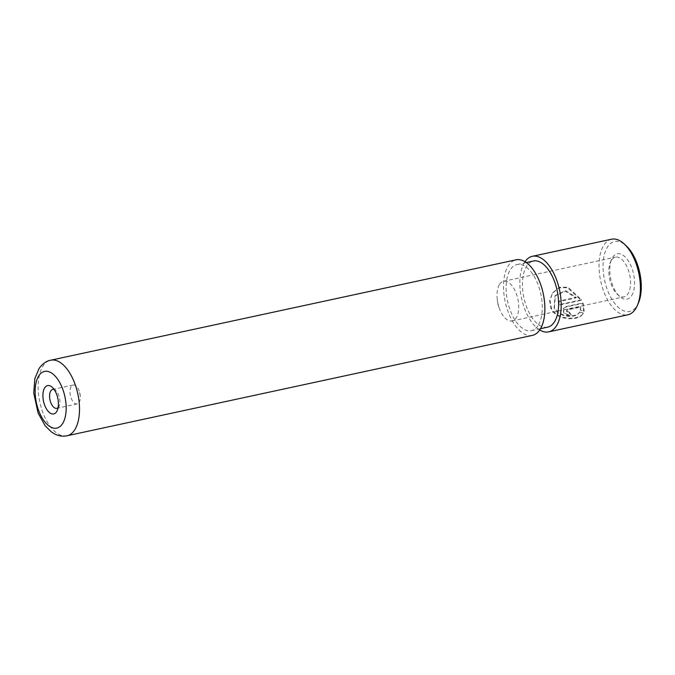 <?xml version="1.0" encoding="UTF-8"?>
<svg xmlns="http://www.w3.org/2000/svg" width="675" height="675" viewBox="0 0 675 675"><rect width="100%" height="100%" fill="white"/><g stroke="black" fill="none" stroke-linecap="round" stroke-linejoin="round"><path stroke-width="0.51" stroke-dasharray="3.38 2.53" d="M581.588 299.801L559.938 304.476A37.69 18.959 77.8 0 1 558.596 301.193L576.315 297.371L565.583 290.63L555.373 295.431L554.445 307.387C558.765 317.233 576.383 318.203 579.749 311.875L579.31 312.533L579.749 311.875L583.335 313.099L582.972 313.647L579.395 312.398C576.028 318.777 558.402 317.731 554.099 307.884L555.019 295.971L565.203 291.178L575.977 297.886L558.25 301.708A38.652 19.448 -102.2 0 0 559.592 304.982L581.251 300.308L567.489 287.71L559.086 287.828L552.361 293.33L549.678 300.746L550.994 308.559C556.538 321.022 579.403 321.224 582.972 313.647L583.335 313.099C579.892 320.591 556.833 320.515 551.34 308.053L550.024 300.223L552.732 292.781L559.44 287.255L567.861 287.145L581.588 299.801L581.251 300.308M569.371 312.171A37.69 18.959 -102.2 0 0 571.227 314.685C568.156 315.115 565.692 314.17 563.836 311.85L563.726 308.053L566.055 306.56L583.057 302.889L584.162 310.939L580.652 309.597L580.719 306.644L567.65 309.462L566.882 309.943L566.941 311.175L569.371 312.171L569.025 312.694L566.595 311.69L566.544 310.458L567.312 309.977L580.373 307.15L580.306 310.12L583.808 311.462L582.719 303.396L565.717 307.066L563.389 308.559L563.49 312.365C565.346 314.693 567.81 315.647 570.873 315.217A38.652 19.448 77.8 0 1 569.025 312.694M631.547 295.793A23.195 11.669 -102.2 0 0 630.29 264.355A23.195 11.669 -102.2 0 0 612.782 257.15A23.195 11.669 -102.2 0 0 611.55 259.462A23.195 11.669 -102.2 0 0 619.507 296.342A23.195 11.669 -102.2 0 0 631.547 295.793M611.508 260.094A20.292 10.209 77.8 0 1 615.44 257.158A20.292 10.209 77.8 0 1 628.484 270.456A20.292 10.209 77.8 0 1 627.927 293.903A20.292 10.209 77.8 0 1 623.995 296.84A20.292 10.209 77.8 0 1 617.389 294.384A20.292 10.209 77.8 0 1 610.428 262.119A20.292 10.209 77.8 0 1 611.508 260.094M638.533 302.687A35.758 17.989 77.8 0 1 636.626 306.256A35.758 17.989 77.8 0 1 609.643 295.152A35.758 17.989 77.8 0 1 607.702 246.687A35.758 17.989 77.8 0 1 626.265 245.843M611.567 239.212A38.652 19.448 -102.2 0 0 604.083 244.797A38.652 19.448 -102.2 0 0 603.02 289.465A38.652 19.448 -102.2 0 0 627.868 314.786M58.101 407.59A9.661 4.86 -102.2 0 0 58.649 406.932A9.661 4.86 -102.2 0 0 59.164 405.97A9.661 4.86 -102.2 0 0 55.848 390.606A9.661 4.86 -102.2 0 0 54.211 389.559M79.059 402.528A9.661 4.86 -102.2 0 0 80.266 395.837A9.661 4.86 -102.2 0 0 79.253 391.137A9.661 4.86 -102.2 0 0 73.119 385.028A9.661 4.86 -102.2 0 0 71.246 386.429A9.661 4.86 -102.2 0 0 70.976 397.592A9.661 4.86 -102.2 0 0 77.195 403.928A9.661 4.86 -102.2 0 0 79.059 402.528M499.66 284.226A20.292 10.209 77.8 0 1 503.584 281.289A20.292 10.209 77.8 0 1 516.628 294.587A20.292 10.209 77.8 0 1 516.071 318.035A20.292 10.209 77.8 0 1 512.148 320.962A20.292 10.209 77.8 0 1 499.264 308.146A20.292 10.209 77.8 0 1 497.138 298.282A20.292 10.209 77.8 0 1 499.66 284.226M539.722 329.965A38.652 19.448 77.8 0 1 521.547 298.333A38.652 19.448 77.8 0 1 524.888 261.883A38.652 19.448 77.8 0 1 524.998 261.723M537.874 325.78A33.826 17.01 77.8 0 1 531.326 330.666A33.826 17.01 77.8 0 1 509.583 308.509A33.826 17.01 77.8 0 1 510.511 269.435A33.826 17.01 77.8 0 1 517.058 264.541A33.826 17.01 77.8 0 1 538.802 286.698A33.826 17.01 77.8 0 1 537.874 325.78M547.653 327.147A33.826 17.01 77.8 0 1 525.909 304.99A33.826 17.01 77.8 0 1 526.837 265.908A33.826 17.01 77.8 0 1 533.393 261.023M532.347 335.391A38.652 19.448 77.8 0 1 507.499 310.07A38.652 19.448 77.8 0 1 508.562 265.41A38.652 19.448 77.8 0 1 516.046 259.816M580.719 306.644L580.373 307.15M580.652 309.597L580.306 310.12M584.162 310.939L583.808 311.462M583.057 302.889L582.719 303.396M571.227 314.685L570.873 315.217M559.938 304.476L559.592 304.982M558.596 301.193L558.25 301.708M576.315 297.371L575.977 297.886M566.055 306.56L565.717 307.066M66.977 435.788A38.652 19.448 77.8 0 1 42.128 410.468A38.652 19.448 77.8 0 1 43.192 365.799A38.652 19.448 77.8 0 1 50.676 360.214M567.65 309.462L567.312 309.977M552.732 292.781L552.361 293.33M563.726 308.053L563.389 308.559M55.848 390.606L52.321 387.349M59.164 405.97L57.291 410.392M73.119 385.028L52.701 389.433M80.266 395.837L79.253 391.137M503.584 281.289L615.44 257.158M531.326 330.666L540.532 328.683M517.058 264.541L526.264 262.558M497.138 298.282L497.559 303.353L499.264 308.146M512.148 320.962L623.995 296.84M77.195 403.928L56.784 408.333M617.389 294.384L619.507 296.342M610.428 262.119L611.55 259.462M566.882 309.943L566.544 310.458M555.373 295.431L555.019 295.971"/><path stroke-width="1.01" d="M548.674 331.872L627.868 314.786A38.652 19.448 -102.2 0 0 635.352 309.201A38.652 19.448 -102.2 0 0 637.411 305.336A38.652 19.448 -102.2 0 0 624.147 243.886A38.652 19.448 -102.2 0 0 611.567 239.212L532.373 256.298A38.652 19.448 77.8 0 1 557.221 281.618A38.652 19.448 77.8 0 1 556.158 326.287A38.652 19.448 77.8 0 1 548.674 331.872A38.652 19.448 77.8 0 1 539.722 329.965M56.523 411.834A14.496 7.29 -102.2 0 0 57.291 410.392A14.496 7.29 -102.2 0 0 52.321 387.349A14.496 7.29 -102.2 0 0 44.795 387.686A14.496 7.29 -102.2 0 0 45.588 407.337A14.496 7.29 -102.2 0 0 56.523 411.834M54.211 389.559A9.661 4.86 -102.2 0 0 52.701 389.433A9.661 4.86 -102.2 0 0 50.836 390.833A9.661 4.86 -102.2 0 0 50.566 401.996A9.661 4.86 -102.2 0 0 56.784 408.333A9.661 4.86 -102.2 0 0 58.101 407.59M526.264 262.558L533.393 261.023A33.826 17.01 77.8 0 1 555.128 283.179A33.826 17.01 77.8 0 1 554.2 322.262A33.826 17.01 77.8 0 1 547.653 327.147L540.532 328.683M50.676 360.214L516.046 259.816A38.652 19.448 77.8 0 1 540.894 285.145A38.652 19.448 77.8 0 1 539.831 329.805A38.652 19.448 77.8 0 1 532.347 335.391L66.977 435.788C62.775 436.615 58.717 436.042 54.802 434.059L51.536 432.068L45.141 425.765L38.087 413.024L33.75 393.095L34.847 378.599L39.074 368.474C42.694 363.623 46.558 360.872 50.676 360.214A38.652 19.448 77.8 0 1 75.524 385.535A38.652 19.448 77.8 0 1 74.461 430.203A38.652 19.448 77.8 0 1 66.977 435.788M524.998 261.723A38.652 19.448 77.8 0 1 532.373 256.298M624.147 243.886L626.265 245.843A35.758 17.989 77.8 0 1 638.533 302.687L637.411 305.336M38.931 375.612A28.991 14.58 -102.2 0 0 40.508 414.906A28.991 14.58 -102.2 0 0 62.387 423.917A28.991 14.58 -102.2 0 0 60.817 384.615A28.991 14.58 -102.2 0 0 38.931 375.612"/></g></svg>
